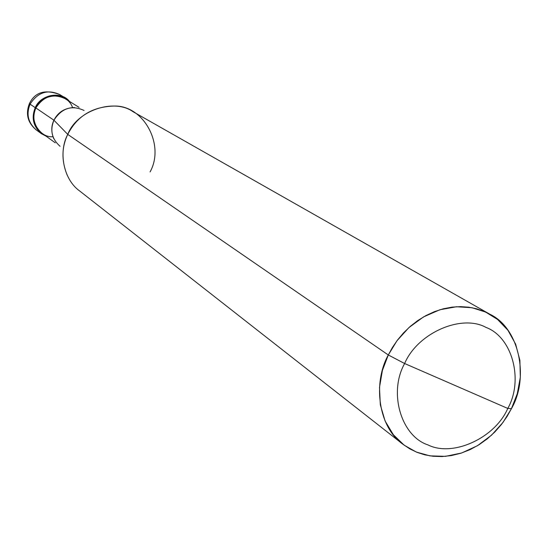 <?xml version="1.0" encoding="UTF-8"?>
<svg xmlns="http://www.w3.org/2000/svg" width="548" height="548" viewBox="0 0 548 548"><rect width="100%" height="100%" fill="white"/><g stroke="black" fill="none" stroke-linecap="round" stroke-linejoin="round"><path stroke-width="0.82" d="M35.236 107.668C40.545 94.42 61.499 90.769 69.425 101.394L65.301 97.996C53.074 92.365 43.052 95.592 35.236 107.668C31.161 117.752 33.216 126.417 41.401 133.671L46.107 136.185C34.51 130.266 30.887 120.759 35.236 107.668L30.078 104.168C26.051 114.142 28.092 122.718 36.202 129.897C28.092 122.718 26.051 114.142 30.078 104.168L35.236 107.668M29.434 103.517L30.078 104.168L29.434 103.517C35.106 92.023 45.244 89.057 59.842 94.619C47.731 89.043 37.812 92.228 30.078 104.168C37.812 92.228 47.731 89.043 59.842 94.619L65.301 97.996M55.28 142.823L41.84 133.102C33.914 126.095 31.921 117.71 35.86 107.956L53.93 120.211L67.753 134.397L388.299 354.974L397.005 340.712L408.924 327.581L423.563 316.888L439.873 309.75L456.477 306.743L472.054 307.736L485.61 312.059L497.55 319.436L507.928 330.259L515.647 344.178L519.881 360.262L520.333 377.223L517.278 393.711L511.448 408.637L507.777 408.431C523.717 380.442 512.517 337.246 486.049 327.43C461.539 313.785 417.569 332.972 404.63 363.523C417.569 332.972 461.539 313.785 486.049 327.43C512.517 337.246 523.717 380.442 507.777 408.431L404.63 363.523C388.265 392.587 401.17 436.194 427.947 444.901C452.895 457.457 495.152 437.866 507.777 408.431L511.448 408.637L503.016 422.405L491.542 435.167L477.466 445.709L461.683 452.97L445.456 456.354L430.029 455.874L416.398 452.086L404.184 445.195L393.361 434.749L385.086 420.98L380.319 404.767L379.497 387.436L382.401 370.434L388.299 354.974C372.585 383.162 378.353 427.173 402.917 444.229L409.822 448.874L417.014 452.34L424.721 454.813L433.112 456.272L442.058 456.566L451.367 455.58L460.8 453.258L470.102 449.62L479.021 444.75L487.33 438.804L494.83 431.988L501.393 424.529L506.941 416.665L511.448 408.637C529.409 377.764 519.374 328.101 489.987 314.299L483.494 311.141L476.452 308.75L468.78 307.202L460.594 306.633L452.038 307.14L443.284 308.798L434.53 311.613L425.981 315.545L417.85 320.505L410.308 326.355L403.506 332.917L397.54 340.007L392.464 347.418L388.299 354.974L404.63 363.523L507.777 408.431C495.152 437.866 452.895 457.457 427.947 444.901C401.17 436.194 388.265 392.587 404.63 363.523L388.299 354.974L67.753 134.397C61.575 147.227 61.397 160.852 67.233 175.271M72.542 107.524C67.068 91.619 42.511 92.591 35.86 107.956C29.113 120.307 39.751 137.938 52.964 136.74M53.725 138.596C51.094 132.082 51.163 125.951 53.93 120.211C49.82 130.342 51.868 139.034 60.054 146.282M402.917 444.229L79.727 191.026C63.219 179.401 58.348 151.584 67.753 134.397L53.93 120.211L35.86 107.956C43.429 96.277 53.129 93.16 64.952 98.619L79.049 107.353M84.063 110.456C71.836 104.826 61.794 108.072 53.93 120.211C58.047 112.08 64.924 107.846 74.549 107.524M150.077 171.921C165.284 144.686 143.295 104.613 113.6 106.072C92.283 106.792 77.001 116.231 67.753 134.397C76.83 110.401 114.011 98.106 132.931 111.641L489.987 314.299M29.407 103.586C25.414 113.97 27.681 122.745 36.202 129.897L41.401 133.671"/></g></svg>
